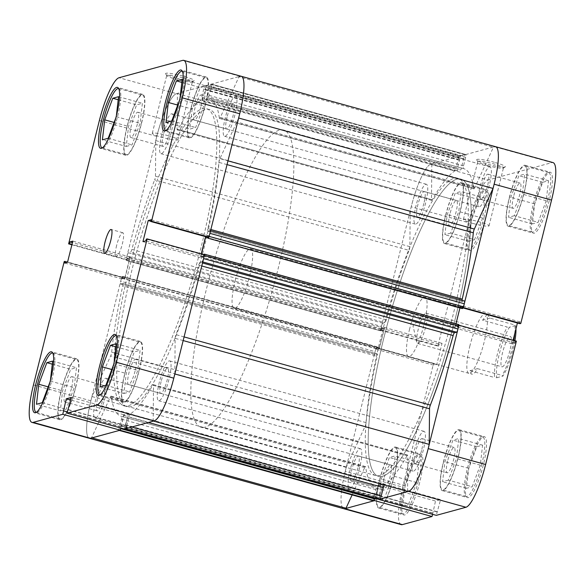 <?xml version="1.0" encoding="UTF-8"?>
<svg xmlns="http://www.w3.org/2000/svg" width="585" height="585" viewBox="0 0 585 585"><rect width="100%" height="100%" fill="white"/><g stroke="black" fill="none" stroke-linecap="round" stroke-linejoin="round"><path stroke-width="0.44" stroke-dasharray="2.92 2.19" d="M409.873 246.658L155.471 176.224A3.086 0.643 105.5 0 1 155.157 178.264A3.086 0.643 105.5 0 1 154.637 179.909L409.047 250.343A3.086 0.643 -74.5 0 0 409.558 248.698A3.086 0.643 -74.5 0 0 409.873 246.658L410.209 211.039A41.637 8.665 105.5 0 1 431.818 164.027L431.489 199.639A3.086 0.643 -74.5 0 0 431.693 200.377A3.086 0.643 -74.5 0 0 432.278 199.792A165.014 34.332 105.5 0 1 454.684 171.01A3.086 0.643 -74.5 0 0 456.051 167.888L201.649 97.454A3.086 0.643 105.5 0 1 200.282 100.576L454.684 171.01M366.086 422.633L111.684 352.207A3.086 0.643 105.5 0 1 111.391 353.786A3.086 0.643 105.5 0 1 110.66 355.943L365.062 426.37A3.086 0.643 -74.5 0 0 365.8 424.213A3.086 0.643 -74.5 0 0 366.086 422.633A165.014 34.332 105.5 0 1 377.171 356.316A3.086 0.643 -74.5 0 0 377.193 353.874A3.086 0.643 -74.5 0 0 377.113 353.874L122.711 283.447A3.086 0.643 105.5 0 1 122.791 283.447A3.086 0.643 105.5 0 1 122.762 285.882L377.171 356.316M234.856 115.084A20.665 4.3 105.5 0 1 224.56 136.305A20.665 4.3 105.5 0 1 225.283 117.695A20.665 4.3 105.5 0 1 235.587 96.474A20.665 4.3 105.5 0 1 234.856 115.084M489.265 185.511A20.665 4.3 105.5 0 1 478.961 206.739A20.665 4.3 105.5 0 1 479.685 188.129A20.665 4.3 105.5 0 1 489.989 166.908A20.665 4.3 105.5 0 1 489.265 185.511M168.933 379.504A20.665 4.3 105.5 0 1 158.63 400.732A20.665 4.3 105.5 0 1 159.354 382.122A20.665 4.3 105.5 0 1 169.657 360.894A20.665 4.3 105.5 0 1 168.933 379.504M423.335 449.938A20.665 4.3 105.5 0 1 413.032 471.159A20.665 4.3 105.5 0 1 413.756 452.549A20.665 4.3 105.5 0 1 424.059 431.328A20.665 4.3 105.5 0 1 423.335 449.938M105.315 396.871A20.665 4.3 105.5 0 1 95.011 418.092A20.665 4.3 105.5 0 1 95.735 399.489A20.665 4.3 105.5 0 1 106.039 378.261A20.665 4.3 105.5 0 1 105.315 396.871M359.716 467.305A20.665 4.3 105.5 0 1 349.413 488.526A20.665 4.3 105.5 0 1 350.144 469.916A20.665 4.3 105.5 0 1 360.44 448.695A20.665 4.3 105.5 0 1 359.716 467.305M171.244 132.451A20.665 4.3 105.5 0 1 160.941 153.672A20.665 4.3 105.5 0 1 161.665 135.062A20.665 4.3 105.5 0 1 171.968 113.841A20.665 4.3 105.5 0 1 171.244 132.451M425.646 202.878A20.665 4.3 105.5 0 1 415.343 224.106A20.665 4.3 105.5 0 1 416.067 205.496A20.665 4.3 105.5 0 1 426.37 184.268A20.665 4.3 105.5 0 1 425.646 202.878M201.035 247.528A154.213 32.087 105.5 0 1 124.152 405.91A154.213 32.087 105.5 0 1 129.556 267.038A154.213 32.087 105.5 0 1 206.446 108.656A154.213 32.087 105.5 0 1 201.035 247.528A154.213 32.087 105.5 0 1 124.152 405.91A154.213 32.087 105.5 0 1 129.556 267.038A154.213 32.087 105.5 0 1 206.446 108.656A154.213 32.087 105.5 0 1 201.035 247.528M455.444 317.962A154.213 32.087 105.5 0 1 378.553 476.344A154.213 32.087 105.5 0 1 383.965 337.472A154.213 32.087 105.5 0 1 460.848 179.09A154.213 32.087 105.5 0 1 455.444 317.962A154.213 32.087 -74.5 0 0 460.848 179.09A154.213 32.087 -74.5 0 0 383.965 337.472A154.213 32.087 -74.5 0 0 378.553 476.344A154.213 32.087 -74.5 0 0 455.444 317.962M153.555 421.083L153.182 420.973L153.511 385.361L407.913 455.788A3.086 0.643 -74.5 0 0 407.708 455.057A3.086 0.643 -74.5 0 0 407.123 455.642A165.014 34.332 105.5 0 1 384.718 484.424A3.086 0.643 -74.5 0 0 384.301 484.958M238.658 118.016L219.938 158.63L227.974 160.853M201.767 265.978L198.739 265.144A165.014 34.332 105.5 0 1 175.953 334.657L184.085 336.909M227.038 164.612L218.914 162.367A165.014 34.332 105.5 0 1 207.829 228.684L210.856 229.525M373.544 500.826A3.086 0.643 105.5 0 1 373.727 498.091L375.841 489.594A3.086 0.643 -74.5 0 0 375.95 486.815L121.541 416.381A3.086 0.643 105.5 0 1 121.548 416.388A165.014 34.332 105.5 0 1 121.27 416.315A165.014 34.332 105.5 0 1 111.267 396.52L365.669 466.954A3.086 0.643 -74.5 0 0 365.486 466.581A3.086 0.643 -74.5 0 0 364.682 467.591L352.119 494.917M373.727 498.091L119.318 427.657L121.439 419.16A3.086 0.643 105.5 0 0 121.548 416.388L375.95 486.815A165.014 34.332 105.5 0 1 375.672 486.742A165.014 34.332 105.5 0 1 365.669 466.954M407.123 455.642L152.722 385.208A165.014 34.332 105.5 0 1 130.316 413.99L384.718 484.424M376.586 347.029L122.177 276.603L121.453 278.182L375.855 348.616L376.586 347.029L377.23 346.854L376.798 348.565L379.372 347.863L384.265 328.251L381.691 328.953L381.266 330.664L380.579 330.839L381.391 326.408A3.086 0.643 105.5 0 1 382.846 323.242L384.893 322.679A3.086 0.643 -74.5 0 0 386.261 319.856A165.014 34.332 105.5 0 1 409.047 250.343M386.261 319.856L131.852 249.429A165.014 34.332 105.5 0 1 154.637 179.909M111.684 352.207A165.014 34.332 105.5 0 1 122.762 285.882M460.351 157.409L205.942 86.982L205.957 85.593L460.402 156.027L456.922 170.798L460.965 169.701L464.241 156.349L464.973 154.769L465.704 154.564A3.086 0.643 105.5 0 1 465.784 154.564A3.086 0.643 105.5 0 1 465.682 157.343L463.561 165.84A3.086 0.643 -74.5 0 0 463.452 168.612A165.014 34.332 105.5 0 1 463.729 168.685A165.014 34.332 105.5 0 1 473.733 188.48A3.086 0.643 -74.5 0 0 473.923 188.845A3.086 0.643 -74.5 0 0 474.728 187.836L493.404 147.215A41.637 8.665 105.5 0 1 495.583 146.696M465.682 157.343L211.273 86.909L209.159 95.406A3.086 0.643 105.5 0 0 209.05 98.185L463.452 168.612A3.086 0.643 -74.5 0 0 463.459 168.619L209.05 98.185A165.014 34.332 105.5 0 1 209.328 98.258A165.014 34.332 105.5 0 1 219.331 118.046L473.733 188.48M432.278 199.792L177.877 129.358A165.014 34.332 105.5 0 1 200.282 100.576M462.179 308.573L462.603 306.869L459.934 307.951M455.986 323.805L455.145 327.176L457.711 326.474L458.143 324.77L458.786 324.595M407.584 491.407L407.913 455.788M378.97 499.385L382.802 484.534L378.085 485.828L375.336 498.391M401.244 524.635A41.637 8.665 105.5 0 1 402.699 487.144L345.282 471.247A41.637 8.665 -74.5 0 0 343.819 508.738A41.637 8.665 105.5 0 1 346.393 466.998L365.062 426.37M121.453 278.182L120.693 281.231A3.086 0.643 -74.5 0 0 120.583 284.003A3.086 0.643 -74.5 0 0 120.664 284.003L375.073 354.437L377.113 353.874M375.073 354.437A3.086 0.643 105.5 0 1 374.985 354.437A3.086 0.643 105.5 0 1 375.095 351.658L120.693 281.231M375.855 348.616L375.095 351.658M205.957 85.593L205.225 85.79A3.086 0.643 -74.5 0 0 203.77 88.957L458.172 159.391L456.051 167.888M458.172 159.391A3.086 0.643 105.5 0 1 459.627 156.224L205.225 85.79M460.358 156.027L459.627 156.224M462.033 300.332A3.086 0.643 -74.5 0 0 462.209 301.553A3.086 0.643 -74.5 0 0 462.289 301.553L207.887 231.126A3.086 0.643 105.5 0 1 207.807 231.126A3.086 0.643 105.5 0 1 207.829 228.684M210.556 230.717L210.015 230.563A3.086 0.643 -74.5 0 0 209.927 230.563L464.336 300.997L462.289 301.553M208.903 237.159L209.145 236.384M209.927 230.563L207.887 231.126M218.914 162.367A3.086 0.643 105.5 0 1 219.938 158.63M474.728 187.836L220.318 117.409L238.994 76.781L493.404 147.215M220.318 117.409A3.086 0.643 105.5 0 1 219.514 118.419A3.086 0.643 105.5 0 1 219.331 118.046M211.273 86.909A3.086 0.643 -74.5 0 0 211.382 84.13A3.086 0.643 -74.5 0 0 211.302 84.138L465.704 154.564M464.973 154.769L210.571 84.335L211.302 84.138M210.571 84.335L209.839 85.915L464.241 156.349M461.689 168.122L207.287 97.688L209.839 85.915M207.287 97.688L206.556 99.274L460.965 169.701M456.958 170.798L202.556 100.364L206.556 99.274M202.556 100.364L202.571 98.975L456.973 169.409M205.942 86.982L202.571 98.975M203.77 88.957L201.649 97.454M177.877 129.358A3.086 0.643 105.5 0 1 177.292 129.943A3.086 0.643 105.5 0 1 177.087 129.212L431.489 199.639M155.471 176.224L155.8 140.605A41.637 8.665 105.5 0 1 177.416 93.593L177.087 129.212M131.852 249.429A3.086 0.643 105.5 0 1 130.484 252.252L384.893 322.679M382.846 323.242L128.444 252.808L130.484 252.252M128.444 252.808A3.086 0.643 -74.5 0 0 126.989 255.974L381.391 326.408M380.63 329.45L126.228 259.016L126.989 255.974M126.228 259.016L126.177 260.405L380.623 330.839M122.177 276.603L122.821 276.427L122.397 278.131L124.971 277.429L129.855 257.824L127.289 258.526L126.857 260.23L126.214 260.405M120.664 284.003L122.711 283.447M64.218 261.524L121.643 277.422L90.872 400.813A41.637 8.665 105.5 0 0 89.417 438.304A41.637 8.665 105.5 0 1 91.984 396.564L110.66 355.943M364.682 467.591L110.273 397.164L91.596 437.785L91.977 437.894M110.273 397.164A3.086 0.643 105.5 0 1 111.077 396.155A3.086 0.643 105.5 0 1 111.267 396.52M119.318 427.657A3.086 0.643 -74.5 0 0 119.216 430.436L119.252 430.443M379.058 498.018L124.649 427.591L128.393 414.107L123.676 415.394L120.905 428.044M124.649 427.591L124.598 428.973M131.866 427.006L126.828 425.609L128.949 417.112A3.086 0.643 105.5 0 1 130.316 413.99M152.722 385.208A3.086 0.643 105.5 0 1 153.307 384.623A3.086 0.643 105.5 0 1 153.511 385.361M183.171 340.572L175.127 338.342L174.842 373.976M175.127 338.342A3.086 0.643 105.5 0 1 175.953 334.657M198.739 265.144A3.086 0.643 105.5 0 1 200.107 262.321L202.512 262.987M202.776 261.934L200.107 262.321M204.37 255.55L204.509 254.782M201.437 253.927L200.735 256.749L203.309 256.047L203.682 254.548M207.975 237.327L208.202 236.435L206.468 236.91M431.818 164.027L177.416 93.593M410.209 211.039L155.8 140.605M346.393 466.998L91.984 396.564M204.867 89.768L459.269 160.195M205.276 89.659L459.678 160.085M209.584 88.481L463.985 158.908M209.174 88.591L463.576 159.025M122.397 278.131L376.798 348.565M379.372 347.863L124.971 277.429M122.821 276.427L377.23 346.854M384.265 328.251L129.855 257.824M127.289 258.526L381.691 328.953M126.857 260.23L381.266 330.664M125.731 424.805L380.133 495.232M382.802 484.534L128.393 414.107M125.322 424.915L379.723 495.341M378.085 485.828L123.676 415.394M121.015 426.092L375.416 496.519M121.424 425.975L375.826 496.409M208.202 236.435L462.603 306.869M460.029 307.571L207.872 237.759M455.145 327.176L200.735 256.749M203.309 256.047L457.711 326.474M203.734 254.336L458.143 324.77M116.342 335.578A30.844 6.42 105.5 0 1 116.4 335.593A30.844 6.42 105.5 0 1 115.318 363.365A30.844 6.42 105.5 0 1 99.947 395.043A30.844 6.42 105.5 0 1 99.881 395.029M139.164 369.969A30.844 6.42 -74.5 0 0 140.246 342.196A30.844 6.42 -74.5 0 0 124.868 373.866A30.844 6.42 -74.5 0 0 123.786 401.646A30.844 6.42 -74.5 0 0 139.164 369.969M52.723 352.945A30.844 6.42 105.5 0 1 52.789 352.96A30.844 6.42 105.5 0 1 51.707 380.733A30.844 6.42 105.5 0 1 36.328 412.41A30.844 6.42 105.5 0 1 36.27 412.388M75.545 387.336A30.844 6.42 -74.5 0 0 76.628 359.556A30.844 6.42 -74.5 0 0 61.249 391.233A30.844 6.42 -74.5 0 0 60.167 419.006A30.844 6.42 -74.5 0 0 75.545 387.336M118.653 88.518A30.844 6.42 105.5 0 1 118.711 88.532A30.844 6.42 105.5 0 1 117.636 116.313A30.844 6.42 105.5 0 1 102.258 147.983A30.844 6.42 105.5 0 1 102.192 147.968M141.475 122.909A30.844 6.42 -74.5 0 0 142.557 95.136A30.844 6.42 -74.5 0 0 127.179 126.813A30.844 6.42 -74.5 0 0 126.097 154.586A30.844 6.42 -74.5 0 0 141.475 122.909M182.271 71.158A30.844 6.42 105.5 0 1 182.33 71.173A30.844 6.42 105.5 0 1 181.248 98.945A30.844 6.42 105.5 0 1 165.869 130.623A30.844 6.42 105.5 0 1 165.811 130.601M205.094 105.541A30.844 6.42 -74.5 0 0 206.169 77.768A30.844 6.42 -74.5 0 0 190.798 109.446A30.844 6.42 -74.5 0 0 189.715 137.219A30.844 6.42 -74.5 0 0 205.094 105.541M116.649 245.386A12.336 2.567 -74.5 0 0 116.21 256.493A12.336 2.567 -74.5 0 0 122.367 243.828A12.336 2.567 -74.5 0 0 122.799 232.72A12.336 2.567 -74.5 0 0 116.649 245.386M176.494 78.046A14.749 1.77 -166 0 0 194.074 80.869A14.749 1.77 -166 0 0 183.332 76.182A14.749 1.77 -166 0 0 165.65 73.783A14.749 1.77 -166 0 0 176.494 78.046M182.608 77.768A13.214 1.587 14 0 1 192.363 81.798A13.214 1.587 14 0 1 192.224 81.959A13.214 1.587 14 0 1 176.48 79.436A13.214 1.587 14 0 1 166.776 75.619A13.214 1.587 14 0 1 166.725 75.406A13.214 1.587 14 0 1 182.608 77.768M168.158 135.698A13.214 1.587 14 0 1 177.92 139.735A13.214 1.587 14 0 1 162.038 137.373A13.214 1.587 14 0 1 152.283 133.343A13.214 1.587 14 0 1 168.158 135.698M61.074 391.285A31.612 6.574 -74.5 0 0 59.962 419.752A31.612 6.574 -74.5 0 0 75.728 387.285A31.612 6.574 -74.5 0 0 76.832 358.817A31.612 6.574 -74.5 0 0 61.074 391.285M124.685 373.917A31.612 6.574 -74.5 0 0 123.581 402.385A31.612 6.574 -74.5 0 0 139.34 369.917A31.612 6.574 -74.5 0 0 140.451 341.45A31.612 6.574 -74.5 0 0 124.685 373.917M190.615 109.497A31.612 6.574 -74.5 0 0 189.511 137.965A31.612 6.574 -74.5 0 0 205.269 105.497A31.612 6.574 -74.5 0 0 206.381 77.03A31.612 6.574 -74.5 0 0 190.615 109.497M126.996 126.865A31.612 6.574 -74.5 0 0 125.892 155.332A31.612 6.574 -74.5 0 0 141.65 122.865A31.612 6.574 -74.5 0 0 142.762 94.39A31.612 6.574 -74.5 0 0 126.996 126.865M132.466 267.842A154.213 32.087 105.5 0 1 209.35 109.461A154.213 32.087 105.5 0 1 203.946 248.333A154.213 32.087 105.5 0 1 127.062 406.714A154.213 32.087 105.5 0 1 132.466 267.842A154.213 32.087 105.5 0 1 209.35 109.461A154.213 32.087 105.5 0 1 203.946 248.333A154.213 32.087 105.5 0 1 127.062 406.714A154.213 32.087 105.5 0 1 132.466 267.842M137.365 124.035A13.111 2.728 105.5 0 1 130.828 137.497A13.111 2.728 105.5 0 1 131.289 125.687A13.111 2.728 105.5 0 1 137.826 112.225A13.111 2.728 105.5 0 1 137.365 124.035M163.412 134.587A13.111 2.728 -74.5 0 0 162.959 146.389A13.111 2.728 -74.5 0 0 169.489 132.927A13.111 2.728 -74.5 0 0 169.95 121.124A13.111 2.728 -74.5 0 0 163.412 134.587M200.977 106.667A13.111 2.728 105.5 0 1 194.447 120.13A13.111 2.728 105.5 0 1 194.907 108.327A13.111 2.728 105.5 0 1 201.437 94.865A13.111 2.728 105.5 0 1 200.977 106.667M227.031 117.219A13.111 2.728 -74.5 0 0 226.57 129.022A13.111 2.728 -74.5 0 0 233.108 115.559A13.111 2.728 -74.5 0 0 233.569 103.757A13.111 2.728 -74.5 0 0 227.031 117.219M135.055 371.087A13.111 2.728 105.5 0 1 128.517 384.55A13.111 2.728 105.5 0 1 128.978 372.747A13.111 2.728 105.5 0 1 135.515 359.285A13.111 2.728 105.5 0 1 135.055 371.087M161.102 381.639A13.111 2.728 -74.5 0 0 160.641 393.449A13.111 2.728 -74.5 0 0 167.178 379.987A13.111 2.728 -74.5 0 0 167.639 368.177A13.111 2.728 -74.5 0 0 161.102 381.639M71.436 388.455A13.111 2.728 105.5 0 1 64.898 401.917A13.111 2.728 105.5 0 1 65.359 390.115A13.111 2.728 105.5 0 1 71.896 376.652A13.111 2.728 105.5 0 1 71.436 388.455M97.49 399.007A13.111 2.728 -74.5 0 0 97.03 410.809A13.111 2.728 -74.5 0 0 103.567 397.347A13.111 2.728 -74.5 0 0 104.02 385.544A13.111 2.728 -74.5 0 0 97.49 399.007M121.643 277.422L122.462 277.202L122.031 278.921L124.963 278.124L130.221 257.027L127.289 257.831L126.865 259.55L126.038 259.777L156.802 136.393A41.637 8.665 105.5 0 1 176.451 93.644L119.033 77.746M182.644 60.387L240.069 76.284L176.451 93.644M240.069 76.284A41.637 8.665 105.5 0 1 241.181 76.262M208.136 237.371L208.56 235.645L205.576 236.662M201.284 253.883L200.37 257.539L203.302 256.742L203.734 255.016L204.553 254.789M124.459 429.024L128.758 413.317L123.684 414.699L120.759 428.001M71.889 244.786L126.038 259.777M126.25 146.447L132.027 144.868L140.1 123.281L142.404 103.274L136.619 104.854L128.546 126.44L126.25 146.447L102.412 139.844M192.165 109.073L189.869 129.08L195.646 127.508L203.719 105.922L206.015 85.907L200.238 87.487L192.165 109.073L177.723 105.073M123.94 393.508L129.716 391.928L137.789 370.342L140.086 350.335L134.309 351.907L126.236 373.493L123.94 393.508L100.101 386.904M60.321 410.867L66.105 409.295L74.178 387.709L76.474 367.702L70.697 369.274L62.617 390.86L60.321 410.867L36.482 404.272M125.724 425.492L68.299 409.595M128.758 413.317L71.341 397.42M125.307 425.609L67.889 409.712M120.649 426.882L63.224 410.984M121.066 426.765L67.341 411.898M123.684 414.699L70.69 400.03M205.635 236.442L150.762 221.254M200.37 257.539L142.952 241.642M208.56 235.645L151.142 219.748M203.302 256.742L145.884 240.844M203.734 255.016L146.309 239.119M122.031 278.921L64.613 263.023M124.963 278.124L67.538 262.226M122.462 277.202L67.597 262.014M127.289 257.831L72.423 242.636M126.865 259.55L71.992 244.362M130.221 257.027L72.803 241.13M166.03 122.484L189.869 129.08M171.807 120.905L195.646 127.508M179.975 98.499L179.515 100.298M179.88 99.318L203.719 105.922M182.176 79.311L206.015 85.907M181.825 82.39L200.238 87.487M108.188 138.272L132.027 144.868M116.356 115.859L115.896 117.665M116.261 116.686L140.1 123.281M118.558 96.679L142.404 103.274M118.207 99.757L136.619 104.854M114.112 122.44L128.546 126.44M42.259 402.692L66.105 409.295M50.427 380.287L49.966 382.085M50.332 381.106L74.178 387.709M52.628 361.099L76.474 367.702M52.277 364.177L70.697 369.274M48.182 386.86L62.617 390.86M105.878 385.325L129.716 391.928M114.046 362.919L113.585 364.726M113.951 363.738L137.789 370.342M116.247 343.731L140.086 350.335M115.896 346.81L134.309 351.907M111.801 369.501L126.236 373.493M418.048 482.157A30.844 6.42 -74.5 0 0 419.131 454.377A30.844 6.42 -74.5 0 0 403.752 486.055A30.844 6.42 -74.5 0 0 402.67 513.827A30.844 6.42 -74.5 0 0 418.048 482.157M379.906 479.459A30.844 6.42 105.5 0 1 395.284 447.781A30.844 6.42 105.5 0 1 394.202 475.554A30.844 6.42 105.5 0 1 378.831 507.232A30.844 6.42 105.5 0 1 379.906 479.459M481.66 464.79A30.844 6.42 -74.5 0 0 482.742 437.017A30.844 6.42 -74.5 0 0 467.364 468.687A30.844 6.42 -74.5 0 0 466.289 496.468A30.844 6.42 -74.5 0 0 481.66 464.79M443.525 462.091A30.844 6.42 105.5 0 1 458.903 430.414A30.844 6.42 105.5 0 1 457.821 458.187A30.844 6.42 105.5 0 1 442.443 489.864A30.844 6.42 105.5 0 1 443.525 462.091M547.589 200.362A30.844 6.42 -74.5 0 0 548.672 172.59A30.844 6.42 -74.5 0 0 533.293 204.267A30.844 6.42 -74.5 0 0 532.211 232.04A30.844 6.42 -74.5 0 0 547.589 200.362M509.455 197.664A30.844 6.42 105.5 0 1 524.833 165.994A30.844 6.42 105.5 0 1 523.75 193.767A30.844 6.42 105.5 0 1 508.372 225.444A30.844 6.42 105.5 0 1 509.455 197.664M483.978 217.73A30.844 6.42 -74.5 0 0 485.053 189.957A30.844 6.42 -74.5 0 0 469.682 221.635A30.844 6.42 -74.5 0 0 468.6 249.407A30.844 6.42 -74.5 0 0 483.978 217.73M445.836 215.031A30.844 6.42 105.5 0 1 461.214 183.354A30.844 6.42 105.5 0 1 460.132 211.134A30.844 6.42 105.5 0 1 444.754 242.804A30.844 6.42 105.5 0 1 445.836 215.031M494.435 162.308A14.749 1.77 -166 0 0 476.753 159.91A14.749 1.77 -166 0 0 487.597 164.173A14.749 1.77 -166 0 0 505.169 166.996A14.749 1.77 -166 0 0 494.435 162.308M487.583 165.562A13.214 1.587 14 0 1 477.872 161.745A13.214 1.587 14 0 1 477.828 161.533A13.214 1.587 14 0 1 493.703 163.895A13.214 1.587 14 0 1 503.458 167.924A13.214 1.587 14 0 1 503.319 168.085A13.214 1.587 14 0 1 487.583 165.562M473.141 223.499A13.214 1.587 14 0 1 463.378 219.47A13.214 1.587 14 0 1 479.261 221.825A13.214 1.587 14 0 1 489.016 225.861A13.214 1.587 14 0 1 473.141 223.499M483.298 465.141A31.612 6.574 105.5 0 1 467.532 497.608A31.612 6.574 105.5 0 1 468.643 469.141A31.612 6.574 105.5 0 1 484.402 436.673A31.612 6.574 105.5 0 1 483.298 465.141M458.004 458.135A31.612 6.574 105.5 0 1 442.238 490.61A31.612 6.574 105.5 0 1 443.35 462.135A31.612 6.574 105.5 0 1 459.108 429.668A31.612 6.574 105.5 0 1 458.004 458.135M419.679 482.508A31.612 6.574 105.5 0 1 403.921 514.976A31.612 6.574 105.5 0 1 405.025 486.508A31.612 6.574 105.5 0 1 420.791 454.04A31.612 6.574 105.5 0 1 419.679 482.508M394.385 475.503A31.612 6.574 105.5 0 1 378.619 507.97A31.612 6.574 105.5 0 1 379.731 479.503A31.612 6.574 105.5 0 1 395.489 447.035A31.612 6.574 105.5 0 1 394.385 475.503M485.608 218.081A31.612 6.574 105.5 0 1 469.843 250.555A31.612 6.574 105.5 0 1 470.954 222.081A31.612 6.574 105.5 0 1 486.713 189.613A31.612 6.574 105.5 0 1 485.608 218.081M460.315 211.083A31.612 6.574 105.5 0 1 444.549 243.55A31.612 6.574 105.5 0 1 445.66 215.083A31.612 6.574 105.5 0 1 461.419 182.615A31.612 6.574 105.5 0 1 460.315 211.083M549.22 200.721A31.612 6.574 105.5 0 1 533.462 233.188A31.612 6.574 105.5 0 1 534.573 204.721A31.612 6.574 105.5 0 1 550.331 172.253A31.612 6.574 105.5 0 1 549.22 200.721M523.926 193.715A31.612 6.574 105.5 0 1 508.168 226.183A31.612 6.574 105.5 0 1 509.272 197.715A31.612 6.574 105.5 0 1 525.038 165.248A31.612 6.574 105.5 0 1 523.926 193.715M452.534 317.158A154.213 32.087 -74.5 0 0 457.938 178.286A154.213 32.087 -74.5 0 0 381.054 336.667A154.213 32.087 -74.5 0 0 375.65 475.539A154.213 32.087 -74.5 0 0 452.534 317.158M409.646 328.865A30.844 6.42 -74.5 0 0 408.564 356.638A30.844 6.42 -74.5 0 0 423.942 324.96A30.844 6.42 -74.5 0 0 425.024 297.187A30.844 6.42 -74.5 0 0 409.646 328.865M469.974 345.567A30.844 6.42 -74.5 0 0 468.892 373.34A30.844 6.42 -74.5 0 0 484.27 341.662A30.844 6.42 -74.5 0 0 485.353 313.889A30.844 6.42 -74.5 0 0 469.974 345.567M513.564 196.545A13.111 2.728 -74.5 0 0 513.103 208.348A13.111 2.728 -74.5 0 0 519.641 194.885A13.111 2.728 -74.5 0 0 520.102 183.083A13.111 2.728 -74.5 0 0 513.564 196.545M487.51 185.993A13.111 2.728 105.5 0 1 480.98 199.456A13.111 2.728 105.5 0 1 481.433 187.653A13.111 2.728 105.5 0 1 487.97 174.191A13.111 2.728 105.5 0 1 487.51 185.993M449.945 213.913A13.111 2.728 -74.5 0 0 449.485 225.715A13.111 2.728 -74.5 0 0 456.022 212.253A13.111 2.728 -74.5 0 0 456.483 200.45A13.111 2.728 -74.5 0 0 449.945 213.913M423.898 203.361A13.111 2.728 105.5 0 1 417.361 216.823A13.111 2.728 105.5 0 1 417.822 205.013A13.111 2.728 105.5 0 1 424.359 191.551A13.111 2.728 105.5 0 1 423.898 203.361M384.023 478.333A13.111 2.728 -74.5 0 0 383.563 490.135A13.111 2.728 -74.5 0 0 390.093 476.673A13.111 2.728 -74.5 0 0 390.553 464.87A13.111 2.728 -74.5 0 0 384.023 478.333M357.969 467.781A13.111 2.728 105.5 0 1 351.431 481.243A13.111 2.728 105.5 0 1 351.892 469.441A13.111 2.728 105.5 0 1 358.43 455.978A13.111 2.728 105.5 0 1 357.969 467.781M447.635 460.965A13.111 2.728 -74.5 0 0 447.174 472.775A13.111 2.728 -74.5 0 0 453.711 459.313A13.111 2.728 -74.5 0 0 454.172 447.503A13.111 2.728 -74.5 0 0 447.635 460.965M421.588 450.413A13.111 2.728 105.5 0 1 415.05 463.876A13.111 2.728 105.5 0 1 415.511 452.073A13.111 2.728 105.5 0 1 422.041 438.611A13.111 2.728 105.5 0 1 421.588 450.413M468.629 222.717L437.865 346.108L380.447 330.211L411.211 206.819L468.629 222.717A41.637 8.665 105.5 0 1 488.278 179.975L430.86 164.078L494.471 146.711L551.896 162.608L488.278 179.975M516.379 341.121L515.56 341.347L515.129 343.066L512.197 343.87L513.111 340.214M432.586 514.332L435.511 501.031L440.585 499.641L436.286 515.356M437.865 346.108L438.691 345.881L439.116 344.155L442.048 343.358L436.79 364.455L433.858 365.252L434.289 363.526L433.47 363.753L402.699 487.144M551.896 162.608A41.637 8.665 105.5 0 1 553.008 162.593M517.403 322.986L520.387 321.977L519.963 323.695M458.911 325.238L458.135 325.45L457.711 327.169L454.779 327.973L460.037 306.876L462.969 306.079L462.538 307.798L463.313 307.586M430.86 164.078A41.637 8.665 -74.5 0 0 411.211 206.819M380.447 330.211L381.266 329.984L381.698 328.258L384.63 327.461L379.365 348.558L376.44 349.355L376.864 347.629L376.045 347.856L433.47 363.753M345.282 471.247L376.045 347.856M374.663 500.409L378.093 485.133L383.168 483.744L378.883 499.371M514.303 215.726L508.526 217.298L510.822 197.291L518.895 175.705L524.679 174.133L522.383 194.14L514.303 215.726L538.149 222.322L546.222 200.743L548.518 180.728L542.741 182.308L534.668 203.894L532.372 223.901L538.149 222.322M450.691 233.093L444.914 234.665L447.211 214.658L455.284 193.072L461.06 191.492L458.764 211.507L450.691 233.093L474.53 239.689L482.603 218.103L484.899 198.096L479.122 199.675L471.049 221.262L468.753 241.269L474.53 239.689M384.762 497.513L378.985 499.093L381.281 479.078L389.354 457.492L395.131 455.92L392.835 475.927L384.762 497.513L408.601 504.116L416.674 482.53L418.97 462.516L413.193 464.095L405.12 485.682L402.824 505.689L408.601 504.116M448.381 480.146L442.596 481.726L444.9 461.719L452.973 440.132L458.75 438.553L456.454 458.56L448.381 480.146L472.219 486.749L480.292 465.163L482.588 445.156L476.812 446.728L468.739 468.314L466.442 488.321L472.219 486.749M375.051 497.308L432.476 513.206M378.093 485.133L435.511 501.031M375.468 497.199L432.893 513.096M380.126 495.926L437.551 511.824M379.716 496.043L437.134 511.941M383.168 483.744L440.585 499.641M384.63 327.461L442.048 343.358M379.365 348.558L436.79 364.455M381.698 328.258L439.116 344.155M381.266 329.984L438.691 345.881M376.44 349.355L433.858 365.252M376.864 347.629L434.289 363.526M457.711 327.169L515.129 343.066M454.779 327.973L512.197 343.87M458.135 325.45L515.56 341.347M462.969 306.079L520.387 321.977M462.538 307.798L463.152 307.966M460.037 306.876L517.462 322.774M468.753 241.269L444.914 234.665M471.049 221.262L447.211 214.658M479.122 199.675L455.284 193.072M484.899 198.096L461.06 191.492M482.603 218.103L458.764 211.507M532.372 223.901L508.526 217.298M534.668 203.894L510.822 197.291M542.741 182.308L518.895 175.705M548.518 180.728L524.679 174.133M546.222 200.743L522.383 194.14M466.442 488.321L442.596 481.726M468.739 468.314L444.9 461.719M476.812 446.728L452.973 440.132M482.588 445.156L458.75 438.553M480.292 465.163L456.454 458.56M402.824 505.689L378.985 499.093M405.12 485.682L381.281 479.078M413.193 464.095L389.354 457.492M418.97 462.516L395.131 455.92M416.674 482.53L392.835 475.927M514.91 340.711A29.301 6.099 105.5 0 1 512.986 349.808A29.301 6.099 105.5 0 1 502.939 376.089L502.215 375.482A30.844 6.42 -74.5 0 0 511.897 349.311A30.844 6.42 -74.5 0 0 513.798 340.404M425.529 327.322A15.729 3.276 105.5 0 1 417.683 343.483A15.729 3.276 105.5 0 1 416.842 342.188A15.729 3.276 105.5 0 1 418.238 329.311A15.729 3.276 105.5 0 1 424.688 313.831A15.729 3.276 105.5 0 1 426.077 313.158A15.729 3.276 105.5 0 1 425.529 327.322M509.842 350.664A15.729 3.276 105.5 0 1 502.003 366.824A15.729 3.276 105.5 0 1 502.552 352.66A15.729 3.276 105.5 0 1 510.398 336.499A15.729 3.276 105.5 0 1 509.842 350.664M206.607 288.368A154.213 32.087 105.5 0 1 283.491 129.987A154.213 32.087 105.5 0 1 278.087 268.859A154.213 32.087 105.5 0 1 201.196 427.24A154.213 32.087 105.5 0 1 206.607 288.368M235.199 280.566A30.844 6.42 105.5 0 1 250.577 248.888A30.844 6.42 105.5 0 1 249.495 276.661A30.844 6.42 105.5 0 1 234.117 308.339A30.844 6.42 105.5 0 1 235.199 280.566M514.756 333.604A30.844 6.42 -74.5 0 0 514.807 324.975L515.531 325.582A29.301 6.099 105.5 0 1 515.955 328.814M250.577 248.888L487.159 314.386L490.091 318.138L514.807 324.975M487.159 314.386L482.566 320.192L507.275 327.037A30.844 6.42 -74.5 0 0 497.601 353.208A30.844 6.42 -74.5 0 0 494.683 377.544L496.87 377.742A29.301 6.099 105.5 0 1 499.407 353.515A29.301 6.099 105.5 0 1 509.462 327.234L507.275 327.037M496.87 377.742L502.939 376.089M515.531 325.582L509.462 327.234M469.967 370.7L477.499 368.645A30.844 6.42 105.5 0 1 471.803 374.144A30.844 6.42 105.5 0 1 469.967 370.7L494.683 377.544M477.499 368.645L502.215 375.482M490.091 318.138L482.566 320.192M209.159 95.406L463.561 165.84M148.378 422.494L128.949 417.112M121.439 419.16L375.841 489.594M90.872 400.813L33.455 384.915M99.384 120.495L156.802 136.393M478.961 206.739L224.56 136.305M413.032 471.159L158.63 400.732M349.413 488.526L95.011 418.092M415.343 224.106L160.941 153.672M375.65 475.539L201.196 427.24M375.672 486.742L121.27 416.315M463.729 168.685L209.328 98.258M457.938 178.286L283.491 129.987M426.37 184.268L171.968 113.841M360.44 448.695L106.039 378.261M424.059 431.328L169.657 360.894M489.989 166.908L235.587 96.474M211.382 84.13L465.784 154.564M456.922 170.798L202.512 100.364M460.402 156.027L206 85.593M120.583 284.003L374.985 354.437M126.177 260.405L380.579 330.839M462.209 301.553L207.807 231.126M407.708 455.057L153.307 384.623M377.193 353.874L122.791 283.447M431.693 200.377L177.292 129.943M365.486 466.581L111.077 396.155M473.923 188.845L219.514 118.419M116.4 335.593L140.246 342.196M52.789 352.96L76.628 359.556M118.711 88.532L142.557 95.136M182.33 71.173L206.169 77.768M116.21 256.493L104.583 253.276M192.224 81.959L194.074 80.869M177.92 139.735L192.363 81.798M59.962 419.752L34.669 412.747M123.581 402.385L98.287 395.387M189.511 137.965L164.209 130.96M125.892 155.332L100.598 148.327M162.959 146.389L130.828 137.497M226.57 129.022L194.447 120.13M160.641 393.449L128.517 384.55M97.03 410.809L64.898 401.917M104.02 385.544L71.896 376.652M167.639 368.177L135.515 359.285M233.569 103.757L201.437 94.865M169.95 121.124L137.826 112.225M142.762 94.39L117.468 87.392M206.381 77.03L181.079 70.025M140.451 341.45L115.157 334.445M76.832 358.817L51.538 351.812M152.283 133.343L166.725 75.406M166.776 75.619L165.65 73.783M122.799 232.72L111.165 229.495M165.869 130.623L189.715 137.219M102.258 147.983L126.097 154.586M36.328 412.41L60.167 419.006M99.947 395.043L123.786 401.646M419.131 454.377L395.284 447.781M482.742 437.017L458.903 430.414M548.672 172.59L524.833 165.994M485.053 189.957L461.214 183.354M477.872 161.745L476.753 159.91M463.378 219.47L477.828 161.533M442.238 490.61L467.532 497.608M378.619 507.97L403.921 514.976M444.549 243.55L469.843 250.555M508.168 226.183L533.462 233.188M468.892 373.34L408.564 356.638M480.98 199.456L513.103 208.348M417.361 216.823L449.485 225.715M351.431 481.243L383.563 490.135M415.05 463.876L447.174 472.775M422.041 438.611L454.172 447.503M358.43 455.978L390.553 464.87M424.359 191.551L456.483 200.45M487.97 174.191L520.102 183.083M485.353 313.889L425.024 297.187M525.038 165.248L550.331 172.253M461.419 182.615L486.713 189.613M395.489 447.035L420.791 454.04M459.108 429.668L484.402 436.673M489.016 225.861L503.458 167.924M503.319 168.085L505.169 166.996M468.6 249.407L444.754 242.804M532.211 232.04L508.372 225.444M466.289 496.468L442.443 489.864M402.67 513.827L378.831 507.232M424.688 313.831L412.973 325.852L416.842 342.188M417.683 343.483L502.003 366.824M234.117 308.339L471.803 374.144M426.077 313.158L510.398 336.499"/><path stroke-width="0.88" d="M204.458 254.183L458.823 324.595L458.011 329.026A3.086 0.643 105.5 0 1 456.556 332.192L454.516 332.748A3.086 0.643 -74.5 0 0 453.148 335.571A165.014 34.332 105.5 0 1 430.363 405.091A3.086 0.643 -74.5 0 0 429.529 408.776L429.2 444.395A41.637 8.665 105.5 0 1 428.198 448.607A41.637 8.665 105.5 0 1 407.584 491.407L153.555 421.083M174.791 373.961A41.637 8.665 105.5 0 1 173.789 378.181A41.637 8.665 105.5 0 1 153.182 420.973M463.313 307.586L494.128 184.187A41.637 8.665 -74.5 0 0 495.583 146.696A41.637 8.665 105.5 0 1 494.128 184.187A41.637 8.665 105.5 0 1 493.016 188.436L238.658 118.016M238.994 76.781A41.637 8.665 105.5 0 1 241.181 76.262A41.637 8.665 105.5 0 1 239.718 113.753A41.637 8.665 105.5 0 1 238.607 118.002M493.016 188.436L474.34 229.057A3.086 0.643 -74.5 0 0 473.316 232.793A165.014 34.332 105.5 0 1 462.238 299.118A3.086 0.643 -74.5 0 0 462.033 300.332M209.905 233.342L209.145 236.384L463.547 306.818L464.307 303.769L209.905 233.342A3.086 0.643 -74.5 0 0 210.015 230.563M463.547 306.818L462.823 308.397L462.179 308.573L207.77 238.146L207.975 237.327M459.934 307.951L455.986 323.805M384.301 484.958A3.086 0.643 -74.5 0 0 383.351 487.546L148.378 422.494M131.866 427.006L381.23 496.043L383.351 487.546M381.23 496.043A3.086 0.643 105.5 0 1 379.775 499.21L125.373 428.776A3.086 0.643 -74.5 0 0 126.828 425.609M379.043 499.407L124.642 428.973L379.043 499.407L379.775 499.21M375.336 498.391L374.429 500.665L373.698 500.862A3.086 0.643 105.5 0 1 373.618 500.87A3.086 0.643 105.5 0 1 373.544 500.826M352.119 494.917L346.006 508.219A41.637 8.665 105.5 0 1 343.819 508.738A41.637 8.665 -74.5 0 0 344.931 508.716L374.612 500.614L432.037 516.511L402.356 524.613A41.637 8.665 105.5 0 1 401.244 524.635L31.992 422.407A41.637 8.665 -74.5 0 0 33.104 422.392L62.785 414.29L120.21 430.187L90.529 438.289A41.637 8.665 105.5 0 1 89.417 438.304A41.637 8.665 105.5 0 0 91.596 437.785M464.336 300.997A3.086 0.643 105.5 0 1 464.417 300.997A3.086 0.643 105.5 0 1 464.307 303.769M462.823 308.397L207.77 238.146M208.414 237.971L208.903 237.159M119.216 430.436A3.086 0.643 -74.5 0 0 119.296 430.436L373.698 500.862M374.429 500.665L120.027 430.231L119.296 430.436M120.261 429.975L120.759 428.651L375.16 499.085M120.905 428.044L120.759 428.651M124.642 428.973L125.373 428.776M202.154 261.758A3.086 0.643 -74.5 0 0 203.609 258.592L458.011 329.026M458.772 325.984L204.37 255.55L203.609 258.592M204.509 254.782L204.421 254.161L203.682 254.548M206.468 236.91L205.627 237.137L201.437 253.927M429.2 444.395L174.842 373.976M346.006 508.219L91.977 437.894M207.872 237.759L205.627 237.137M99.881 395.029A30.844 6.42 105.5 0 1 101.022 367.27A30.844 6.42 105.5 0 1 116.342 335.578M36.27 412.388A30.844 6.42 105.5 0 1 37.411 384.637A30.844 6.42 105.5 0 1 52.723 352.945M102.192 147.968A30.844 6.42 105.5 0 1 103.34 120.21A30.844 6.42 105.5 0 1 118.653 88.518M165.811 130.601A30.844 6.42 105.5 0 1 166.952 102.843A30.844 6.42 105.5 0 1 182.271 71.158M105.015 242.168A12.336 2.567 -74.5 0 0 104.583 253.276A12.336 2.567 -74.5 0 0 110.733 240.603A12.336 2.567 -74.5 0 0 111.165 229.495A12.336 2.567 -74.5 0 0 105.015 242.168M35.78 384.279A31.612 6.574 -74.5 0 0 34.669 412.747A31.612 6.574 -74.5 0 0 50.427 380.279A31.612 6.574 -74.5 0 0 51.538 351.812A31.612 6.574 -74.5 0 0 35.78 384.279M99.391 366.919A31.612 6.574 -74.5 0 0 98.287 395.387A31.612 6.574 -74.5 0 0 114.046 362.919A31.612 6.574 -74.5 0 0 115.157 334.445A31.612 6.574 -74.5 0 0 99.391 366.919M165.321 102.492A31.612 6.574 -74.5 0 0 164.209 130.96A31.612 6.574 -74.5 0 0 179.975 98.492A31.612 6.574 -74.5 0 0 181.079 70.025A31.612 6.574 -74.5 0 0 165.321 102.492M101.702 119.859A31.612 6.574 -74.5 0 0 100.598 148.327A31.612 6.574 -74.5 0 0 116.356 115.859A31.612 6.574 -74.5 0 0 117.468 87.392A31.612 6.574 -74.5 0 0 101.702 119.859M67.597 262.014L64.218 261.524L33.455 384.915A41.637 8.665 -74.5 0 0 31.992 422.407M182.301 97.856L151.53 221.247L208.955 237.144L239.718 113.753L182.301 97.856A41.637 8.665 -74.5 0 0 183.756 60.365A41.637 8.665 -74.5 0 0 182.644 60.387L119.033 77.746A41.637 8.665 -74.5 0 0 99.384 120.495L68.62 243.879L71.889 244.786M173.789 378.181A41.637 8.665 105.5 0 1 154.14 420.922L124.459 429.024L67.034 413.127L96.722 405.025A41.637 8.665 -74.5 0 0 116.371 362.283L173.789 378.181L204.553 254.789L147.135 238.892L116.371 362.283M463.152 307.966L519.963 323.695L520.782 323.476L551.545 200.085A41.637 8.665 105.5 0 0 553.008 162.593L241.181 76.262A41.637 8.665 105.5 0 1 239.718 113.753M208.955 237.144L208.136 237.371L150.711 221.474L151.142 219.748L148.21 220.545L142.952 241.642L145.884 240.844L146.309 239.119L147.135 238.892M205.576 236.662L201.284 253.883M120.759 428.001L120.21 430.187M65.037 261.305L64.613 263.023L67.538 262.226L72.803 241.13L69.871 241.934L69.439 243.652L68.62 243.879M67.034 413.127L71.341 397.42L66.266 398.802L62.785 414.29M151.53 221.247L150.711 221.474M67.341 411.898L63.641 410.867M70.69 400.03L66.266 398.802M150.762 221.254L148.21 220.545M72.423 242.636L69.871 241.934M71.992 244.362L69.439 243.652M179.515 100.298L171.807 120.905L166.03 122.484L168.326 102.47L177.723 105.073M168.326 102.47L176.399 80.884L182.176 79.311L179.975 98.499M176.399 80.884L181.825 82.39M115.896 117.665L108.188 138.272L102.412 139.844L104.708 119.837L112.781 98.251L118.558 96.679L116.356 115.859M112.781 98.251L118.207 99.757M104.708 119.837L114.112 122.44M49.966 382.085L42.259 402.692L36.482 404.272L38.778 384.257L46.851 362.678L52.628 361.099L50.427 380.287M46.851 362.678L52.277 364.177M38.778 384.257L48.182 386.86M113.585 364.726L105.878 385.325L100.101 386.904L102.397 366.897L110.47 345.311L116.247 343.731L114.046 362.919M110.47 345.311L115.896 346.81M102.397 366.897L111.801 369.501M458.962 325.223L516.379 341.121L485.616 464.505A41.637 8.665 105.5 0 1 465.967 507.253L436.286 515.356L378.861 499.458L408.549 491.356A41.637 8.665 -74.5 0 0 428.198 448.607L458.911 325.238M432.037 516.511L432.586 514.332M513.111 340.214L517.403 322.986M495.583 146.696A41.637 8.665 -74.5 0 0 494.471 146.711M520.782 323.476L463.357 307.578M513.798 340.404A30.844 6.42 -74.5 0 0 514.756 333.604M515.955 328.814A29.301 6.099 105.5 0 1 514.91 340.711M184.085 336.909L430.363 405.091M453.148 335.571L201.767 265.978M473.316 232.793L227.038 164.612M210.856 229.525L462.238 299.118M227.974 160.853L474.34 229.057M429.529 408.776L183.171 340.572M202.512 262.987L454.516 332.748M456.556 332.192L202.776 261.934M154.14 420.922L96.722 405.025M33.104 422.392L90.529 438.289M428.198 448.607L485.616 464.505M344.931 508.716L402.356 524.613M551.545 200.085L494.128 184.187M465.967 507.253L408.549 491.356M119.252 430.443L373.618 500.87M210.556 230.717L464.417 300.997M204.421 254.161L458.823 324.595M241.181 76.262L183.756 60.365"/></g></svg>
